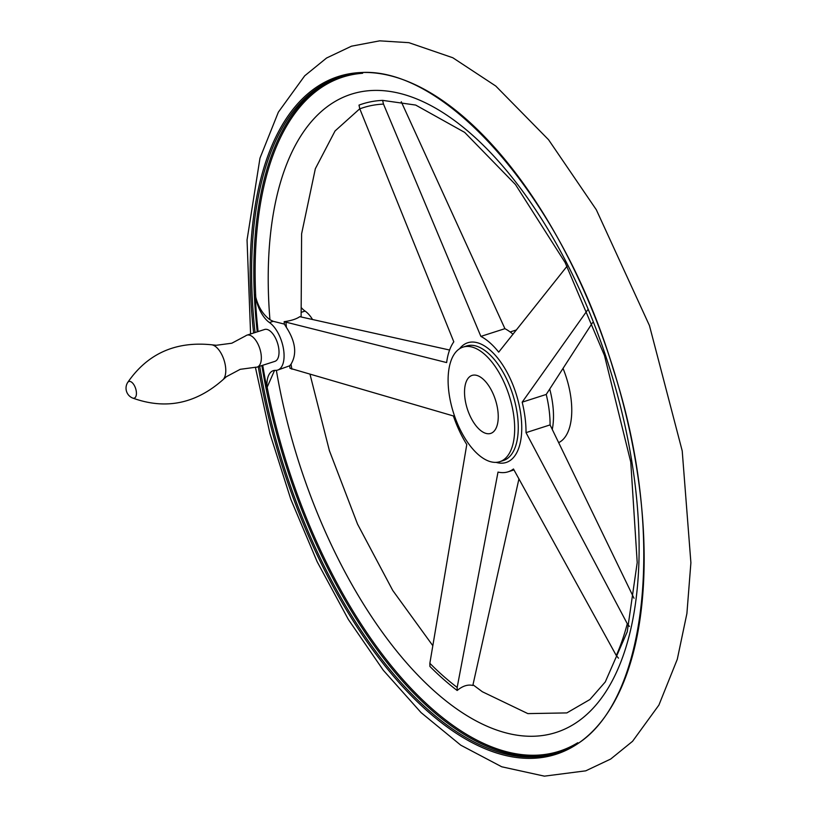 <?xml version="1.0" encoding="UTF-8"?>
<svg xmlns="http://www.w3.org/2000/svg" width="817" height="817" viewBox="0 0 817 817"><rect width="100%" height="100%" fill="white"/><g stroke="black" fill="none" stroke-linecap="round" stroke-linejoin="round"><path stroke-width="1.23" d="M255.762 297.092L255.21 294.896A25.889 12.541 -107.8 0 0 269.447 322.541L273.235 321.316L269.947 319.743C262.992 314.545 258.264 306.988 255.762 297.092A354.027 171.509 72.2 0 1 362.636 73.275M449.595 350.033L299.798 316.669C296.438 319.018 291.22 320.693 284.153 321.694L446.633 362.574A72.345 35.049 -107.8 0 1 453.803 341.823L359.807 108.855L359 105.117A322.46 156.21 72.2 0 1 382.622 100.379L383.49 104.106L480.876 336.4L504.916 328.669L401.27 101.757M618.469 658.155L616.294 655.53L513.464 468.989A72.345 35.049 -107.8 0 1 508.123 471.807A72.345 35.049 -107.8 0 1 498.013 472.083L457.173 687.424L457.173 690.488C462.596 685.953 467.814 684.278 472.829 685.463L518.958 478.793M457.173 690.488A322.46 156.21 72.2 0 1 429.905 666.427L429.854 663.302L466.783 444.519A72.345 35.049 -107.8 0 1 453.384 415.955L290.035 368.293A322.46 156.21 72.2 0 1 289.627 365.822L277.678 370.07A25.889 12.541 -107.8 0 0 283.428 348.604A25.889 12.541 -107.8 0 0 269.447 322.541M480.876 336.4A72.345 35.049 -107.8 0 1 498.707 352.137L567.1 266.158M473.012 684.799L482.367 691.754L527.853 713.609L566.835 712.914L589.935 699.505L605.274 681.94L627.242 631.755L637.209 562.586L630.775 462.116L604.468 355.477L565.119 262.512L515.466 184.53L464.669 132.385L415.69 105.066L382.622 100.379M513.056 334.255A72.345 35.049 -107.8 0 0 504.916 328.669M488.546 461.043A60.162 29.146 72.2 0 1 450.739 402.658A60.162 29.146 72.2 0 1 462.984 347.123A60.162 29.146 72.2 0 1 509.134 395.489A60.162 29.146 72.2 0 1 499.8 461.687A60.162 29.146 72.2 0 1 488.546 461.043M563.097 368.528A60.162 29.146 72.2 0 1 558.787 442.579M485.012 433.081A30.464 14.757 72.2 0 1 465.864 403.527A30.464 14.757 72.2 0 1 472.073 375.401A30.464 14.757 72.2 0 1 495.439 399.891A30.464 14.757 72.2 0 1 490.711 433.408A30.464 14.757 72.2 0 1 485.012 433.081M634.012 598.269L550.076 424.911L526.025 432.642L627.282 623.728L629.427 626.435M587.637 309.929L522.175 402.168L546.226 394.448L592.509 322.715M255.21 294.896A354.517 171.744 -107.8 0 0 258.09 331.569M262.727 365.281A354.517 171.744 -107.8 0 0 267.159 389.433L267.149 387.197L274.553 370.397M211.817 344.805A18.862 9.14 -107.8 0 1 213.094 345.152A18.862 9.14 -107.8 0 1 224.389 361.247A18.862 9.14 -107.8 0 1 223.031 379.67L226.36 376.708L240.198 369.325L255.731 367.242A16.759 8.119 -107.8 0 0 257.202 367.058A16.759 8.119 -107.8 0 0 260.613 351.586A16.759 8.119 -107.8 0 0 250.084 335.327A16.759 8.119 -107.8 0 0 246.959 335.154A16.759 8.119 -107.8 0 0 245.651 335.858L231.803 343.222L216.26 345.274L211.828 344.805C175.512 341.057 147.428 353.669 127.575 382.652A10.662 10.662 0 0 0 132.507 397.991A8.742 4.238 -107.8 0 0 136.337 391.731A8.742 4.238 -107.8 0 0 130.557 381.59A8.742 4.238 -107.8 0 0 127.575 382.652M257.202 367.058L274.88 361.369A16.759 8.119 -107.8 0 0 278.291 345.908A16.759 8.119 -107.8 0 0 267.762 329.649A16.759 8.119 -107.8 0 0 264.626 329.476L246.959 335.154M277.678 370.07A25.889 12.541 -107.8 0 1 275.482 370.367A25.889 12.541 -107.8 0 0 273.297 370.663A25.889 12.541 -107.8 0 0 267.159 389.433M301.136 307.468A25.889 12.541 -107.8 0 0 305.088 311.083A25.889 12.541 -107.8 0 1 312.513 319.457M301.116 316.935L301.606 233.815L315.342 168.721L335.052 130.965L359.766 108.763M273.235 321.316L284.357 324.094L286.399 327.413C295.56 341.659 297.112 353.904 291.036 364.147L289.627 365.822M284.357 324.094A322.46 156.21 72.2 0 1 284.153 321.694M550.076 424.911A72.345 35.049 -107.8 0 0 546.226 394.448M526.025 432.642A72.345 35.049 -107.8 0 0 522.175 402.168M462.984 347.123L466.568 345.979A60.162 29.146 72.2 0 1 512.719 394.335A60.162 29.146 72.2 0 1 503.384 460.533L499.8 461.687M459.583 348.747A62.868 30.454 72.2 0 1 482.52 344.805A62.868 30.454 72.2 0 1 521.083 416.69A62.868 30.454 72.2 0 1 496.093 462.361M549.739 389.117A60.162 29.146 72.2 0 1 552.282 429.374M359.807 108.855A318.661 154.372 72.2 0 1 383.49 104.106M457.173 687.424A318.661 154.372 72.2 0 1 429.854 663.302M627.282 623.728A318.661 154.372 72.2 0 1 616.294 655.53M557.684 752.641A354.895 171.927 72.2 0 1 492.416 748.515A354.895 171.927 72.2 0 1 261.879 365.556M257.232 331.845A354.895 171.927 72.2 0 1 340.536 76.91M577.772 742.724A354.027 171.509 72.2 0 1 493.172 747.432A354.027 171.509 72.2 0 1 267.149 387.197M255.037 332.55A354.895 171.927 72.2 0 1 339.443 77.258C425.616 43.955 558.583 184.846 613.261 369.243C671.176 547.523 643.612 730.214 556.602 753.008A354.895 171.927 72.2 0 1 490.22 749.22A354.895 171.927 72.2 0 1 259.683 366.261M253.638 332.999A355.967 172.448 72.2 0 1 408.408 81.72A355.967 172.448 72.2 0 1 639.956 491.599A355.967 172.448 72.2 0 1 489.495 750.517A355.967 172.448 72.2 0 1 258.295 366.7M301.504 312.237L305.088 311.083M269.947 319.743A335.133 162.348 72.2 0 1 514.281 180.159A335.133 162.348 72.2 0 1 582.531 718.092A335.133 162.348 72.2 0 1 276.371 370.346M291.873 369.202A318.661 154.372 72.2 0 1 291.036 364.147M286.399 327.413A318.661 154.372 72.2 0 1 285.97 322.501M516.497 329.925L510.155 331.968M255.384 367.221L269.927 433.541L290.75 499.126L317.18 561.79L348.369 619.48L383.326 670.297L421.092 712.628L460.778 745.186L501.72 766.785L544.398 776.15L585.758 770.829L610.687 759.044L632.562 741.305L658.9 705.091L677.283 659.299L686.903 613.516L690.896 562.739L682.215 450.892L649.454 325.585L596.318 209.755L548.564 139.738L495.766 86.03L452.812 57.752L408.888 42.668L379.66 40.85L351.504 46.181L326.565 58.017L304.71 75.807L278.352 112.164L259.98 158.151L247.051 239.943L250.584 333.979M223.031 379.67C195.702 403.874 165.524 409.981 132.507 397.991M310.052 374.441L329.384 450.616L357.529 524.106L392.773 590.497L432.847 645.726M513.995 469.918L508.123 471.807"/></g></svg>
